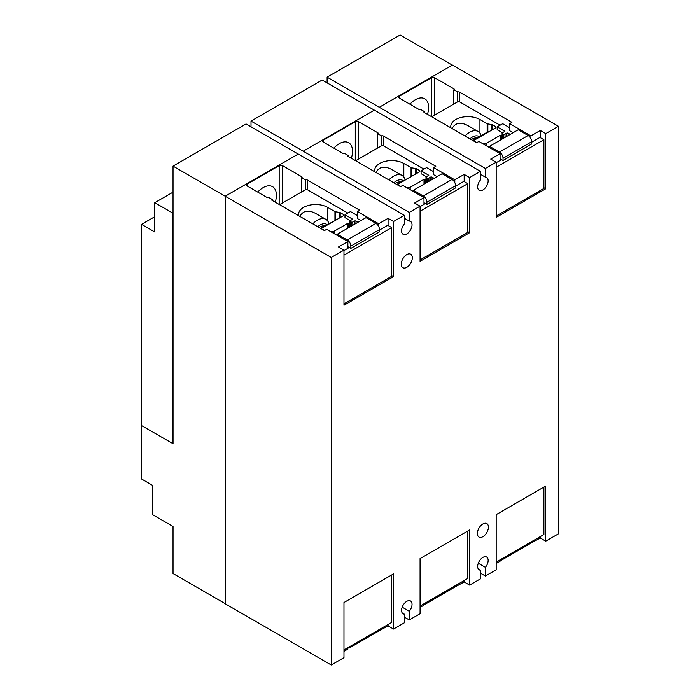 <?xml version="1.0" encoding="UTF-8"?>
<svg xmlns="http://www.w3.org/2000/svg" width="700" height="700" viewBox="0 0 700 700"><rect width="100%" height="100%" fill="white"/><g stroke="black" fill="none" stroke-linecap="round" stroke-linejoin="round"><path stroke-width="1.05" d="M412.974 175.569L396.716 184.45M489.081 131.635L488.644 131.373L472.824 140.508M336.875 219.502L320.618 228.384M464.17 174.414L469.63 177.564L469.63 232.706L420.07 261.319L420.07 206.176L414.61 203.026L423.981 197.619L402.762 185.369L400.54 186.655L348.058 156.354A1.173 0.674 180 0 1 347.716 155.873A1.173 0.674 180 0 1 348.058 155.4L344.234 153.204A1.173 0.674 180 0 1 342.58 153.204L323.286 142.065A2.336 1.348 180 0 1 322.604 141.111A2.336 1.348 180 0 1 323.286 140.157L355.276 121.686A2.336 1.348 180 0 1 358.584 121.686L377.877 132.825A1.173 0.674 180 0 1 378.219 133.306A1.173 0.674 180 0 1 377.877 133.779L381.684 135.984A1.173 0.674 180 0 1 383.338 135.984L435.82 166.285L433.598 167.571L454.808 179.821L464.17 174.414L464.17 181.562M454.808 179.821L454.808 182.595M433.598 167.571L433.598 174.659M381.334 136.185L381.334 145.95M377.519 133.989L377.519 148.094M333.839 148.155A18.716 10.806 -60 0 1 348.644 142.73A18.716 10.806 -60 0 1 352.52 151.296A18.716 10.806 -60 0 1 351.348 158.252M348.408 155.199L348.408 156.555M423.981 197.619L423.981 204.391M374.316 110.136L322.149 80.019L251.011 121.091L409.281 212.406L409.281 221.086A7.411 4.279 -60 0 1 410.506 221.428A7.411 4.279 -60 0 1 412.037 224.822A7.411 4.279 -60 0 1 408.809 232.277A7.411 4.279 -60 0 1 403.095 234.264A7.411 4.279 -60 0 1 401.564 230.869A7.411 4.279 -60 0 1 404.32 223.956L404.32 215.268L298.27 154.044L225.199 196.227L225.199 603.776L331.249 665L331.249 257.46L343.971 250.119L338.511 246.96L347.874 241.553L326.664 229.311L324.441 230.589L271.959 200.287A1.173 0.674 180 0 1 271.618 199.815A1.173 0.674 180 0 1 271.959 199.334L268.135 197.138A1.173 0.674 180 0 1 266.481 197.138L247.188 185.999A2.336 1.348 180 0 1 246.505 185.045A2.336 1.348 180 0 1 247.188 184.091L279.178 165.62A2.336 1.348 180 0 1 282.485 165.62L301.779 176.759A1.173 0.674 180 0 1 302.12 177.24A1.173 0.674 180 0 1 301.779 177.721L305.576 179.926A1.173 0.674 180 0 1 307.23 179.926L359.713 210.227L357.49 211.505L378.709 223.755L388.071 218.347L388.071 225.505M469.63 177.564L480.419 171.334L374.377 110.11L303.231 151.183M540.278 130.471L545.738 133.621L545.738 188.773L496.177 217.385L496.177 162.242L490.718 159.084L500.08 153.676L478.87 141.435L476.648 142.713L424.165 112.42A1.173 0.674 180 0 1 423.824 111.939A1.173 0.674 180 0 1 424.165 111.457L420.341 109.27A1.173 0.674 180 0 1 418.688 109.27L399.394 98.131A2.336 1.348 180 0 1 398.703 97.169A2.336 1.348 180 0 1 399.394 96.215L431.384 77.752A2.336 1.348 180 0 1 434.691 77.752L453.985 88.891A1.173 0.674 180 0 1 454.326 89.364A1.173 0.674 180 0 1 453.985 89.845L457.782 92.05A1.173 0.674 180 0 1 459.436 92.05L511.919 122.351L509.696 123.629L530.915 135.879L540.278 130.471L540.278 137.629M530.915 135.879L530.915 138.661M509.696 123.629L509.696 130.725M457.433 92.251L457.433 102.016M453.626 90.046L453.626 104.151M409.938 104.212A18.716 10.806 -60 0 1 424.743 98.788A18.716 10.806 -60 0 1 428.619 107.362A18.716 10.806 -60 0 1 427.455 114.319M424.515 111.256L424.515 112.621M500.08 153.676L500.08 160.449M378.709 223.755L378.709 226.537M357.49 211.505L357.49 218.601M305.226 180.127L305.226 189.893M301.42 177.923L301.42 192.028M257.731 192.089A18.716 10.806 -60 0 1 272.536 186.664A18.716 10.806 -60 0 1 276.412 195.239A18.716 10.806 -60 0 1 275.249 202.186M272.309 199.133L272.309 200.489M347.874 241.553L347.874 248.325M423.981 603.759L423.981 605.159L420.07 607.416M331.249 665L343.971 657.659L343.971 602.508L393.531 573.895L393.531 629.046L404.32 622.816L404.32 614.136A7.411 4.279 -60 0 1 403.095 613.786A7.411 4.279 -60 0 1 401.564 610.4A7.411 4.279 -60 0 1 404.793 602.936A7.411 4.279 -60 0 1 410.506 600.959A7.411 4.279 -60 0 1 412.037 604.345A7.411 4.279 -60 0 1 409.281 611.266L409.281 619.946L420.07 613.716L420.07 558.574L469.63 529.961L469.63 585.104L464.17 581.954L454.58 587.23M464.17 581.954L464.17 580.554M347.874 647.692L347.874 649.101L343.971 651.35M393.531 629.046L388.071 625.887L378.481 631.164M388.071 625.887L388.071 624.488M404.32 218.225L409.281 221.086M251.011 126.822L251.011 121.091M469.63 232.706L467.793 231.648M409.281 212.406L420.07 206.176M480.419 174.282L485.389 177.153A7.411 4.279 -60 0 1 486.605 177.494A7.411 4.279 -60 0 1 488.145 180.889A7.411 4.279 -60 0 1 484.907 188.344A7.411 4.279 -60 0 1 479.202 190.33A7.411 4.279 -60 0 1 477.662 186.935A7.411 4.279 -60 0 1 480.419 180.014L480.419 171.334M327.11 82.889L327.11 77.157L485.389 168.472L485.389 177.153M545.738 188.773L543.9 187.705M485.389 168.472L496.177 162.242M545.738 133.621L558.451 126.28L452.41 65.056L379.339 107.24M298.217 154.079L246.05 123.961L173.031 166.11L331.249 257.46M388.071 218.347L393.531 221.498L393.531 276.649L343.971 305.261L343.971 250.119M393.531 276.649L391.694 275.581M393.531 221.498L404.32 215.268M488.416 527.135A7.796 4.506 -60 0 1 485.012 534.984A7.796 4.506 -60 0 1 479.001 537.075A7.796 4.506 -60 0 1 477.391 533.505A7.796 4.506 -60 0 1 480.795 525.656A7.796 4.506 -60 0 1 486.806 523.565A7.796 4.506 -60 0 1 488.416 527.135M412.317 257.775A7.796 4.506 -60 0 1 408.914 265.624A7.796 4.506 -60 0 1 402.902 267.715A7.796 4.506 -60 0 1 401.284 264.145A7.796 4.506 -60 0 1 404.688 256.296A7.796 4.506 -60 0 1 410.699 254.205A7.796 4.506 -60 0 1 412.317 257.775M409.281 619.946L404.32 617.085M478.293 568.96L480.419 570.194L480.419 578.874L469.63 585.104M452.296 65.118L400.129 35L327.11 77.157M225.199 603.645L173.031 573.528L173.031 526.47L152.626 514.692L152.626 485.398L141.601 479.028L141.601 425.6M173.031 166.11L173.031 443.686L141.549 425.574L141.549 224.35L154.779 216.702M558.451 126.28L558.451 533.82L545.738 541.17L540.278 538.011L540.278 536.611M480.419 570.194A7.411 4.279 -60 0 1 479.202 569.852A7.411 4.279 -60 0 1 477.662 566.457A7.411 4.279 -60 0 1 480.9 559.003A7.411 4.279 -60 0 1 486.605 557.016A7.411 4.279 -60 0 1 488.145 560.411A7.411 4.279 -60 0 1 485.389 567.332L485.389 576.012L496.177 569.782L496.177 514.64L545.738 486.019L545.738 541.17M540.278 538.011L530.915 543.13M496.177 563.474L500.08 561.225L500.08 559.825M409.281 611.266L402.185 607.171M485.389 567.332L478.293 563.229M485.389 576.012L480.419 573.142M402.185 612.903L404.32 614.136M173.031 192.159L154.779 202.694L154.779 231.989L141.549 224.35M154.779 202.694L172.979 213.202L172.979 443.721M502.994 558.136A5.066 2.922 60 0 1 501.979 559.869A5.066 2.922 60 0 1 500.08 559.913M501.979 559.869L530.661 543.305A5.066 2.922 -120 0 0 531.668 541.581M543.9 487.086L543.9 534.529L496.177 562.074M426.886 602.079A5.066 2.922 60 0 1 425.88 603.803A5.066 2.922 60 0 1 423.981 603.855M425.88 603.803L454.554 587.247A5.066 2.922 -120 0 0 455.569 585.524M467.793 531.02L467.793 578.462L420.07 606.016M350.787 646.012A5.066 2.922 60 0 1 349.781 647.736A5.066 2.922 60 0 1 347.874 647.789M349.781 647.736L378.455 631.181A5.066 2.922 -120 0 0 379.461 629.457M391.694 574.962L391.694 622.396L343.971 649.95M471.336 139.65A10.85 6.265 -60 0 1 472.316 139.011A10.85 6.265 -60 0 1 476.936 138.136M469.936 138.836A13.178 7.612 -60 0 1 479.343 136.745M496.177 215.985L543.9 188.431L543.9 139.72L539.945 137.436L531.711 142.196M503.029 160.51L531.711 143.955L531.711 141.724A5.066 2.922 -120 0 0 528.124 135.511L518.201 129.78L489.519 146.344L499.45 152.075A5.066 2.922 60 0 1 503.029 158.279L503.029 160.51L500.08 158.804M465.001 135.992A17.08 9.861 -60 0 1 478.1 131.486A17.08 9.861 -60 0 1 481.154 135.695M513.126 132.711L509.819 130.804A1.173 0.674 180 0 1 509.477 130.322A1.173 0.674 180 0 1 509.696 129.929M496.177 167.274L543.9 139.72M500.08 159.311L500.238 159.407A1.173 0.674 180 0 1 500.579 159.88A1.173 0.674 180 0 1 500.238 160.361L496.177 162.706M485.573 145.303L485.94 145.101A1.173 0.674 0 0 0 486.281 144.62A1.173 0.674 0 0 0 485.94 144.148L484.881 143.535A0.779 0.446 0 0 0 483.779 143.535L483.14 143.903M509.696 127.741L502.696 123.699L497.184 126.884L504.901 131.338L502.311 132.834A0.779 0.446 0 0 0 502.311 133.472L503.361 134.085A1.173 0.674 0 0 0 505.015 134.085L506.511 133.219A1.173 0.674 180 0 1 508.165 133.219L510.204 134.4M489.519 147.586L489.519 146.344M452.104 128.546C455.271 122.727 460.521 121.73 467.845 125.571L478.1 131.486M476.91 142.564L473.2 140.726M450.931 127.872A17.08 9.861 180 0 1 450.765 126.508A17.08 9.861 180 0 1 461.309 117.399A17.08 9.861 180 0 1 479.929 119.534L487.148 123.699A1.558 0.901 0 0 0 487.847 123.935L491.706 124.53A1.558 0.901 180 0 1 492.406 124.766L495.591 126.604A1.558 0.901 180 0 1 496.046 127.234A1.558 0.901 180 0 1 495.591 127.872L473.524 140.612M497.184 126.884L497.184 129.745L502.425 132.773M500.08 125.212L460.267 102.226A2.336 1.348 0 0 0 456.96 102.226L431.734 116.786M485.441 143.859L500.106 135.389L500.106 140.227M500.106 135.389L501.051 135.389A0.936 0.542 0 0 0 501.707 135.231L502.084 135.013M395.238 183.584A10.85 6.265 -60 0 1 396.217 182.954A10.85 6.265 -60 0 1 400.838 182.07M393.829 182.779A13.178 7.612 -60 0 1 403.244 180.679M420.07 259.919L467.793 232.374L467.793 183.654L463.846 181.37L455.604 186.13M426.93 204.444L455.604 187.889L455.604 185.657A5.066 2.922 -120 0 0 452.025 179.454L442.094 173.722L413.42 190.278L423.342 196.009A5.066 2.922 60 0 1 426.93 202.221L426.93 204.444L423.981 202.737M388.902 179.926A17.08 9.861 -60 0 1 401.993 175.42A17.08 9.861 -60 0 1 405.055 179.638M437.019 176.654L433.711 174.737A1.173 0.674 180 0 1 433.37 174.265A1.173 0.674 180 0 1 433.598 173.862M420.07 211.207L467.793 183.654M423.981 203.254L424.139 203.341A1.173 0.674 180 0 1 424.48 203.822A1.173 0.674 180 0 1 424.139 204.295L420.07 206.649M409.474 189.245L409.832 189.035A1.173 0.674 0 0 0 410.174 188.562A1.173 0.674 0 0 0 409.832 188.081L408.783 187.469A0.779 0.446 0 0 0 407.68 187.469L407.041 187.836M433.598 171.684L426.589 167.633L421.085 170.817L428.803 175.28L426.204 176.776A0.779 0.446 0 0 0 426.204 177.415L427.262 178.019A1.173 0.674 0 0 0 428.916 178.019L430.404 177.161A1.173 0.674 180 0 1 432.058 177.161L434.096 178.343M413.42 191.52L413.42 190.278M376.005 172.489C379.164 166.661 384.414 165.673 391.746 169.505L401.993 175.42M400.803 186.498L397.101 184.669M374.832 171.806A17.08 9.861 180 0 1 374.666 170.441A17.08 9.861 180 0 1 385.21 161.332A17.08 9.861 180 0 1 403.821 163.468L411.049 167.641A1.558 0.901 0 0 0 411.74 167.869L415.608 168.472A1.558 0.901 180 0 1 416.308 168.7L419.484 170.537A1.558 0.901 180 0 1 419.939 171.176A1.558 0.901 180 0 1 419.484 171.815L397.425 184.546M421.085 170.817L421.085 173.688L426.317 176.706M423.973 169.146L384.16 146.169A2.336 1.348 0 0 0 380.852 146.169L355.635 160.729M409.342 187.793L424.007 179.322L424.007 184.161M424.007 179.322L424.944 179.322A0.936 0.542 0 0 0 425.609 179.165L425.976 178.955M319.13 227.526A10.85 6.265 -60 0 1 320.11 226.888A10.85 6.265 -60 0 1 324.73 226.004M317.73 226.713A13.178 7.612 -60 0 1 327.136 224.621M343.971 303.861L391.694 276.308L391.694 227.596L387.739 225.312L379.505 230.064M350.831 248.386L379.505 231.831L379.505 229.6A5.066 2.922 -120 0 0 375.918 223.388L365.995 217.656L337.312 234.211L347.244 239.943A5.066 2.922 60 0 1 350.831 246.155L350.831 248.386L347.874 246.68M312.795 223.869A17.08 9.861 -60 0 1 325.894 219.362A17.08 9.861 -60 0 1 328.956 223.571M360.92 220.588L357.613 218.68A1.173 0.674 180 0 1 357.271 218.199A1.173 0.674 180 0 1 357.49 217.805M343.971 255.141L391.694 227.596M347.874 247.188L348.031 247.284A1.173 0.674 180 0 1 348.381 247.756A1.173 0.674 180 0 1 348.031 248.237L343.971 250.582M333.375 233.179L333.734 232.977A1.173 0.674 0 0 0 334.075 232.496A1.173 0.674 0 0 0 333.734 232.015L332.675 231.411A0.779 0.446 0 0 0 331.572 231.411L330.942 231.779M357.49 215.617L350.49 211.575L344.977 214.76L352.695 219.214L350.105 220.71A0.779 0.446 0 0 0 350.105 221.349L351.155 221.961A1.173 0.674 0 0 0 352.809 221.961L354.305 221.095A1.173 0.674 180 0 1 355.959 221.095L357.998 222.276M337.312 235.463L337.312 234.211M299.906 216.423C303.065 210.604 308.315 209.606 315.648 213.439L325.894 219.362M324.704 230.44L320.994 228.602M298.725 215.749A17.08 9.861 180 0 1 298.567 214.384A17.08 9.861 180 0 1 309.111 205.266A17.08 9.861 180 0 1 327.723 207.41L334.941 211.575A1.558 0.901 0 0 0 335.641 211.811L339.509 212.406A1.558 0.901 180 0 1 340.2 212.643L343.385 214.471A1.558 0.901 180 0 1 343.84 215.11A1.558 0.901 180 0 1 343.385 215.749L321.317 228.489M344.977 214.76L344.977 217.621L350.219 220.649M347.874 213.089L308.061 190.102A2.336 1.348 0 0 0 304.754 190.102L279.536 204.662M333.235 231.735L347.909 223.265L347.909 228.104M347.909 223.265L348.845 223.265A0.936 0.542 0 0 0 349.501 223.107L349.877 222.889M383.338 135.984L383.338 145.854M381.684 135.984L381.684 145.854M377.877 132.825L377.877 133.779M358.584 121.686L358.584 159.023M355.276 121.686L355.276 160.519M323.286 140.157L323.286 142.065M348.058 155.4L348.058 156.354M459.436 92.05L459.436 101.92M457.782 92.05L457.782 101.92M453.985 88.891L453.985 89.845M434.691 77.752L434.691 115.08M431.384 77.752L431.384 116.585M399.394 96.215L399.394 98.131M424.165 111.457L424.165 112.42M307.23 179.926L307.23 189.796M305.576 179.926L305.576 189.796M301.779 176.759L301.779 177.721M282.485 165.62L282.485 202.956M279.178 165.62L279.178 204.461M247.188 184.091L247.188 185.999M271.959 199.334L271.959 200.287M499.45 152.075L528.124 135.511M503.029 158.279L531.711 141.724M500.238 159.407L500.238 160.361M508.165 133.219L508.165 135.581M506.511 133.219L506.511 136.535M505.015 134.085L505.015 137.393M503.361 134.085L503.361 138.346M502.311 133.472L502.311 138.959M479.929 119.534L479.929 133.14M487.148 123.699L487.148 132.239M487.847 123.935L487.847 131.836M491.706 124.53L491.706 130.112M492.406 124.766L492.406 129.71M495.591 126.604L495.591 127.872M501.051 135.389L501.051 139.685M501.707 135.231L501.707 139.3M423.342 196.009L452.025 179.454M426.93 202.221L455.604 185.657M424.139 203.341L424.139 204.295M432.058 177.161L432.058 179.515M430.404 177.161L430.404 180.469M428.916 178.019L428.916 181.335M427.262 178.019L427.262 182.289M426.204 177.415L426.204 182.893M403.821 163.468L403.821 177.074M411.049 167.641L411.049 176.173M411.74 167.869L411.74 175.77M415.608 168.472L415.608 174.046M416.308 168.7L416.308 173.644M419.484 170.537L419.484 171.815M424.944 179.322L424.944 183.619M425.609 179.165L425.609 183.242M347.244 239.943L375.918 223.388M350.831 246.155L379.505 229.6M348.031 247.284L348.031 248.237M355.959 221.095L355.959 223.457M354.305 221.095L354.305 224.411M352.809 221.961L352.809 225.269M351.155 221.961L351.155 226.223M350.105 221.349L350.105 226.835M327.723 207.41L327.723 221.016M334.941 211.575L334.941 220.115M335.641 211.811L335.641 219.713M339.509 212.406L339.509 217.989M340.2 212.643L340.2 217.586M343.385 214.471L343.385 215.749M348.845 223.265L348.845 227.561M349.501 223.107L349.501 227.176M486.281 144.62L486.281 145.714M502.084 133.157L502.084 139.09M410.174 188.562L410.174 189.648M425.976 177.091L425.976 183.024M334.075 232.496L334.075 233.59M349.877 221.034L349.877 226.966"/></g></svg>
